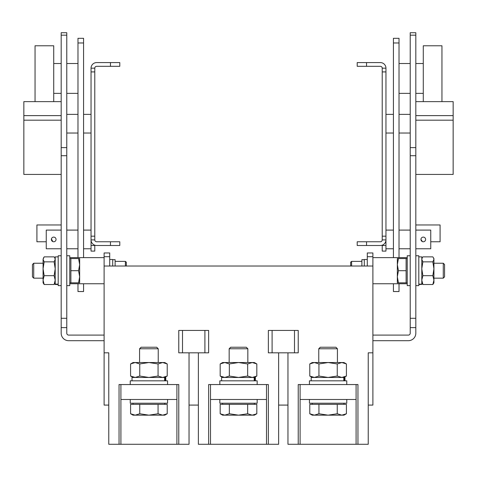<?xml version="1.0" encoding="UTF-8"?>
<svg xmlns="http://www.w3.org/2000/svg" width="477" height="477" viewBox="0 0 477 477"><rect width="100%" height="100%" fill="white"/><g stroke="black" fill="none" stroke-linecap="round" stroke-linejoin="round"><path stroke-width="0.72" d="M415.819 318.296L415.819 327.627L410.22 327.627L410.22 318.296L415.819 318.296L415.819 155.717L410.22 155.717L410.22 147.62L415.819 147.62L415.819 35.185L410.22 35.185L410.22 147.62M410.22 318.296L410.22 155.717M410.22 35.185L410.22 32.716L415.819 32.716L415.819 35.185M415.819 147.62L415.819 155.717M372.889 340.691L408.354 340.691A7.465 7.465 0 0 0 415.819 333.226L415.819 327.627M410.22 327.627L410.22 333.226A1.866 1.866 0 0 1 408.354 335.092L372.889 335.092M104.111 340.691L68.646 340.691A7.465 7.465 0 0 1 61.181 333.226L61.181 327.627L66.78 327.627L66.78 318.296L61.181 318.296L61.181 155.717L66.78 155.717L66.78 147.62L61.181 147.62L61.181 155.717M66.78 318.296L66.78 155.717M61.181 318.296L61.181 327.627M61.181 147.62L61.181 35.185L66.78 35.185L66.78 32.716L61.181 32.716L61.181 35.185M66.78 35.185L66.78 147.62M66.78 327.627L66.78 333.226A1.866 1.866 0 0 0 68.646 335.092L104.111 335.092M178.774 444.284L176.907 444.284L176.907 399.487L120.908 399.487L120.908 384.557L178.774 384.557L178.774 444.284L189.035 444.284L189.035 352.825M176.907 399.487L176.907 384.557M176.907 444.284L120.908 444.284L120.908 399.487M268.366 444.284L266.5 444.284L266.5 399.487L210.5 399.487L210.5 384.557L268.366 384.557L268.366 444.284L278.628 444.284L278.628 352.825M266.5 399.487L266.5 384.557M266.5 444.284L210.5 444.284L210.5 399.487M357.959 444.284L356.092 444.284L356.092 399.487L300.093 399.487L300.093 384.557L357.959 384.557L357.959 444.284L368.226 444.284L368.226 352.825L372.889 352.825L372.889 252.965L367.29 252.965L367.29 256.698L372.889 256.698M356.092 399.487L356.092 384.557M356.092 444.284L300.093 444.284L300.093 399.487M415.819 224.965L440.086 224.965L440.086 241.767L430.749 241.767M423.284 241.767L423.284 241.767A2.331 2.331 0 0 0 425.621 239.436A2.331 2.331 0 0 0 423.284 237.099A2.331 2.331 0 0 0 420.952 239.436A2.331 2.331 0 0 0 423.284 241.767M61.181 224.965L36.914 224.965L36.914 241.767L46.251 241.767M53.716 241.767L53.716 241.767A2.331 2.331 0 0 0 56.047 239.436A2.331 2.331 0 0 0 53.716 237.099A2.331 2.331 0 0 0 51.379 239.436A2.331 2.331 0 0 0 53.716 241.767M61.181 174.427L23.85 174.427L23.85 120.174L61.181 120.174M23.85 120.174L23.85 101.631L61.181 101.631M53.716 101.631L53.716 45.78L35.048 45.78L35.048 101.631M77.978 63.513L66.78 63.513M61.181 63.513L53.716 63.513M77.978 93.379L66.78 93.379M61.181 93.379L53.716 93.379M385.953 236.169L382.22 236.169L382.22 239.901L385.953 239.901L385.953 68.181L382.22 68.181L382.22 71.914L385.953 71.914M385.953 245.5L382.22 245.5L382.22 251.099L385.953 251.099L385.953 239.901A5.599 5.599 0 0 1 380.354 245.5L366.545 245.5L366.545 241.767L357.213 241.767L357.213 245.5L366.545 245.5M382.22 245.5L382.22 245.178M382.22 236.169L382.22 71.914M385.953 68.181A5.599 5.599 0 0 0 380.354 62.582L357.213 62.582L357.213 66.315L380.354 66.315A1.866 1.866 0 0 1 382.22 68.181M382.22 239.901A1.866 1.866 0 0 1 380.354 241.767L366.545 241.767M399.022 283.761L399.022 291.536L393.424 291.536L393.424 283.761M393.424 257.634L393.424 42.984L399.022 42.984L399.022 38.315L393.424 38.315L393.424 42.984M399.022 257.634L399.022 42.984M423.284 101.631L423.284 45.78L441.952 45.78L441.952 101.631M399.022 63.513L410.22 63.513M415.819 63.513L423.284 63.513M399.022 93.379L410.22 93.379M415.819 93.379L423.284 93.379M415.819 174.427L453.15 174.427L453.15 120.174L415.819 120.174M453.15 120.174L453.15 101.631L415.819 101.631M407.233 257.634L372.889 257.634M407.233 283.761L372.889 283.761M69.767 257.634L104.111 257.634M69.767 283.761L104.111 283.761M52.822 241.589L51.427 238.977M91.047 230.099L83.576 230.099M77.978 230.099L66.78 230.099M61.181 230.099L46.251 230.099L46.251 248.767L61.181 248.767M91.047 248.767L83.576 248.767M77.978 248.767L66.78 248.767M51.576 240.36L52.041 241.058M91.047 114.379L83.576 114.379M77.978 114.379L66.78 114.379M91.047 133.041L83.576 133.041M77.978 133.041L66.78 133.041M385.953 114.379L393.424 114.379M399.022 114.379L410.22 114.379M385.953 133.041L393.424 133.041M399.022 133.041L410.22 133.041M424.286 241.541L424.929 241.088M421.143 240.36L421.608 241.058M385.953 230.099L393.424 230.099M399.022 230.099L410.22 230.099M415.819 230.099L430.749 230.099L430.749 248.767L415.819 248.767M385.953 248.767L393.424 248.767M399.022 248.767L410.22 248.767M422.389 241.589L420.952 239.436M91.047 236.169L94.78 236.169L94.78 239.901L91.047 239.901L91.047 68.181L94.78 68.181L94.78 71.914L91.047 71.914M91.047 245.5L94.78 245.5L94.78 251.099L91.047 251.099L91.047 239.901A5.599 5.599 0 0 0 96.646 245.5L110.455 245.5L110.455 241.767L119.787 241.767L119.787 245.5L110.455 245.5M94.78 245.5L94.78 245.178M94.78 236.169L94.78 71.914M91.047 68.181A5.599 5.599 0 0 1 96.646 62.582L119.787 62.582L119.787 66.315L96.646 66.315A1.866 1.866 0 0 0 94.78 68.181M94.78 239.901A1.866 1.866 0 0 0 96.646 241.767L110.455 241.767M77.978 283.761L77.978 291.536L83.576 291.536L83.576 283.761M83.576 257.634L83.576 42.984L77.978 42.984L77.978 38.315L83.576 38.315L83.576 42.984M77.978 257.634L77.978 42.984M120.908 384.557L119.041 384.557L119.041 444.284L108.774 444.284L108.774 352.825L104.111 352.825L104.111 256.698L109.71 256.698L109.71 266.029M367.29 266.029L367.29 256.698M109.71 256.698L109.71 252.965L104.111 252.965L104.111 256.698M189.035 405.086L198.372 405.086L189.035 405.086M278.628 405.086L287.965 405.086L278.628 405.086M198.372 352.825L198.372 444.284L208.634 444.284L208.634 384.557L210.5 384.557M287.965 352.825L287.965 444.284L298.226 444.284L298.226 384.557L300.093 384.557M104.111 266.029L372.889 266.029M108.774 405.086L104.111 405.086L104.111 352.825M120.908 444.284L119.041 444.284M204.901 352.825L204.901 330.424L208.634 330.424L208.634 352.825L178.774 352.825L178.774 330.424L182.506 330.424L182.506 352.825M210.5 444.284L208.634 444.284M294.494 352.825L294.494 330.424L298.226 330.424L298.226 352.825L268.366 352.825L268.366 330.424L272.099 330.424L272.099 352.825M368.226 405.086L372.889 405.086L372.889 352.825M300.093 444.284L298.226 444.284M294.494 330.424L272.099 330.424M204.901 330.424L182.506 330.424M361.876 266.029L361.876 259.685L364.303 259.685M257.163 384.557L257.163 380.825L219.837 380.825L219.837 384.557M344.34 380.825L344.34 377.462L344.984 377.462L344.984 380.825M311.201 380.825L311.201 377.462L343.804 377.462L343.804 380.825M109.71 259.5L112.697 259.5L112.697 266.029L112.697 259.685L115.124 259.685L115.124 266.029M433.438 257.717L433.927 259.357L432.842 261.849L433.927 268.766L433.927 258.564L432.842 256.87L422.878 256.87L422.282 257.717L421.793 259.357L422.878 261.849L421.793 268.766L422.878 275.676L421.793 280.1L422.878 284.525L421.793 282.831M433.927 280.1L432.842 284.525L433.927 282.831L433.927 268.766L432.842 275.676L433.927 280.1M432.842 261.849L422.878 261.849M432.842 275.676L422.878 275.676M432.842 284.525L422.878 284.525M126.322 265.695L126.322 262.296L126.322 265.695L126.322 262.296L125.391 261.366L126.316 262.195M318.934 404.341L346.415 404.341L346.415 413.75L341.83 415.169L337.251 413.75L328.093 415.169L318.934 413.75L314.355 415.169L309.776 413.75L309.776 404.341L318.934 404.341L318.934 413.75M337.251 404.341L337.251 413.75M309.776 413.75L312.226 415.169L341.83 415.169L344.036 414.817M341.83 415.169L343.959 415.169L346.415 413.75M318.761 348.77L337.424 348.77L335.88 347.226L320.305 347.226L318.761 348.77L318.761 362.532M219.837 399.487L219.837 403.22L257.163 403.22L257.163 399.487M61.181 285.628L58.194 285.628L58.194 255.767L61.181 255.767M66.78 285.628L69.767 285.628L69.767 255.767L66.78 255.767M410.22 255.767L407.233 255.767L407.233 285.628L410.22 285.628M165.155 380.825L165.155 377.462L164.619 377.462L164.619 380.825M132.016 380.825L132.016 377.462L165.799 377.462L165.799 380.825M139.749 404.341L167.224 404.341L167.224 413.75L162.645 415.169L158.066 413.75L148.907 415.169L139.749 413.75L135.17 415.169L130.585 413.75L130.585 404.341L139.749 404.341L139.749 413.75M158.066 404.341L158.066 413.75M130.585 413.75L133.041 415.169L162.645 415.169L164.851 414.817M162.645 415.169L164.774 415.169L167.224 413.75M139.576 348.77L158.239 348.77L156.695 347.226L141.12 347.226L139.576 348.77L139.576 362.532M229.342 404.341L256.823 404.341L256.823 413.75L252.238 415.169L247.658 413.75L238.5 415.169L229.342 413.75L224.762 415.169L220.177 413.75L220.177 404.341L229.342 404.341L229.342 413.75M247.658 404.341L247.658 413.75M220.177 413.75L222.634 415.169L252.267 415.169M252.238 415.169L254.366 415.169L256.823 413.75M229.169 348.77L247.831 348.77L246.287 347.226L230.713 347.226L229.169 348.77L229.169 362.532M418.806 256.882L421.793 256.882L421.793 284.149L418.806 284.149M418.806 284.411L421.793 284.411L418.806 284.513M350.678 265.695L350.678 262.296L350.678 266.029L350.678 262.296L351.609 261.366L351.609 266.029M43.073 268.766L44.158 275.676L43.073 280.1L43.073 282.831L44.158 284.525L43.073 280.1L43.073 259.357L44.158 261.849L43.073 268.766M43.562 257.717L43.073 259.357L44.158 256.87L54.122 256.87L54.718 257.717L55.207 259.357L54.122 261.849L55.207 268.766L54.122 275.676L55.207 280.1L54.122 284.525L55.207 282.831M54.122 261.849L44.158 261.849M54.122 275.676L44.158 275.676M54.122 284.525L44.158 284.525M407.233 258.564L406.112 258.564L406.112 270.697L398.426 270.697L397.341 264.634L398.426 258.564L397.341 258.564L397.341 276.761L398.426 270.697M406.112 258.564L398.426 258.564M406.112 270.697L406.112 282.831L398.426 282.831L397.341 276.761L397.341 282.831L398.426 282.831M407.233 282.831L406.112 282.831M433.927 278.163L443.276 278.163L444.564 276.875L444.564 264.52L443.276 263.232L433.927 263.232M443.276 278.163L443.276 263.232M346.761 384.557L346.761 380.825L309.43 380.825L309.43 384.557M364.303 266.029L364.303 259.5L367.29 259.5M130.239 399.487L130.239 403.22L167.57 403.22L167.57 399.487M312.03 377.08L309.776 376.043L314.355 377.462L318.934 376.043L328.093 377.462L337.251 376.043L341.83 377.462L346.415 376.043L346.415 363.945L341.83 362.532L337.251 363.945L337.251 376.043M343.804 377.462L346.415 376.043M346.415 363.945L343.959 362.532L328.093 362.532L337.251 363.945M314.355 362.532L318.934 363.945L328.093 362.532L312.226 362.532L309.776 363.945L314.355 362.532M309.776 363.945L309.776 376.043L312.226 377.462M318.934 363.945L318.934 376.043M222.437 377.08L220.177 376.043L224.762 377.462L229.342 376.043L238.5 377.462L247.658 376.043L252.238 377.462L256.823 376.043L256.823 363.945L252.238 362.532L247.658 363.945L247.658 376.043M221.608 380.825L221.608 377.462L254.366 377.462L256.823 376.043M256.823 363.945L254.366 362.532L238.5 362.532L247.658 363.945M224.762 362.532L229.342 363.945L238.5 362.532L222.634 362.532L220.177 363.945L224.762 362.532M220.177 363.945L220.177 376.043L222.634 377.462M229.342 363.945L229.342 376.043M309.43 399.487L309.43 403.22L346.761 403.22L346.761 399.487M132.844 377.08L130.585 376.043L135.17 377.462L139.749 376.043L148.907 377.462L158.066 376.043L162.645 377.462L167.224 376.043L167.224 363.945L162.645 362.532L158.066 363.945L158.066 376.043M164.619 377.462L167.224 376.043M167.224 363.945L164.774 362.532L148.907 362.532L158.066 363.945M135.17 362.532L139.749 363.945L148.907 362.532L133.041 362.532L130.585 363.945L135.17 362.532M130.585 363.945L130.585 376.043L133.041 377.462M139.749 363.945L139.749 376.043M415.819 255.767L418.806 255.767L418.806 285.628L415.819 285.628M254.748 380.825L254.748 377.462L255.392 377.462L255.392 380.825M254.211 377.462L254.211 380.825M69.767 282.831L70.888 282.831L70.888 270.697L78.574 270.697L79.659 276.761L78.574 282.831L79.659 282.831L79.659 264.634L78.574 270.697M70.888 282.831L78.574 282.831M70.888 270.697L70.888 258.564L78.574 258.564L79.659 264.634L79.659 258.564L78.574 258.564M69.767 258.564L70.888 258.564M43.073 263.232L33.724 263.232L32.436 264.52L32.436 276.875L33.724 278.163L43.073 278.163M33.724 263.232L33.724 278.163M167.57 384.557L167.57 380.825L130.239 380.825L130.239 384.557M58.194 284.149L55.207 284.149L55.207 256.882L58.194 256.882M58.194 284.513L55.207 284.513L58.194 284.411M23.85 115.631L61.181 115.631M366.545 66.315L366.545 62.582M453.15 115.631L415.819 115.631M110.455 66.315L110.455 62.582M125.391 266.029L125.391 261.366L115.124 261.366M421.793 258.564L422.282 257.717M312.226 403.22L312.226 404.341M337.424 348.77L337.424 362.532M343.959 403.22L343.959 404.341M133.041 403.22L133.041 404.341M158.239 348.77L158.239 362.532M164.774 403.22L164.774 404.341M222.634 403.22L222.634 404.341M247.831 348.77L247.831 362.532M254.366 403.22L254.366 404.341M350.69 262.165L351.609 261.366L361.876 261.366M55.207 258.564L54.718 257.717"/></g></svg>
